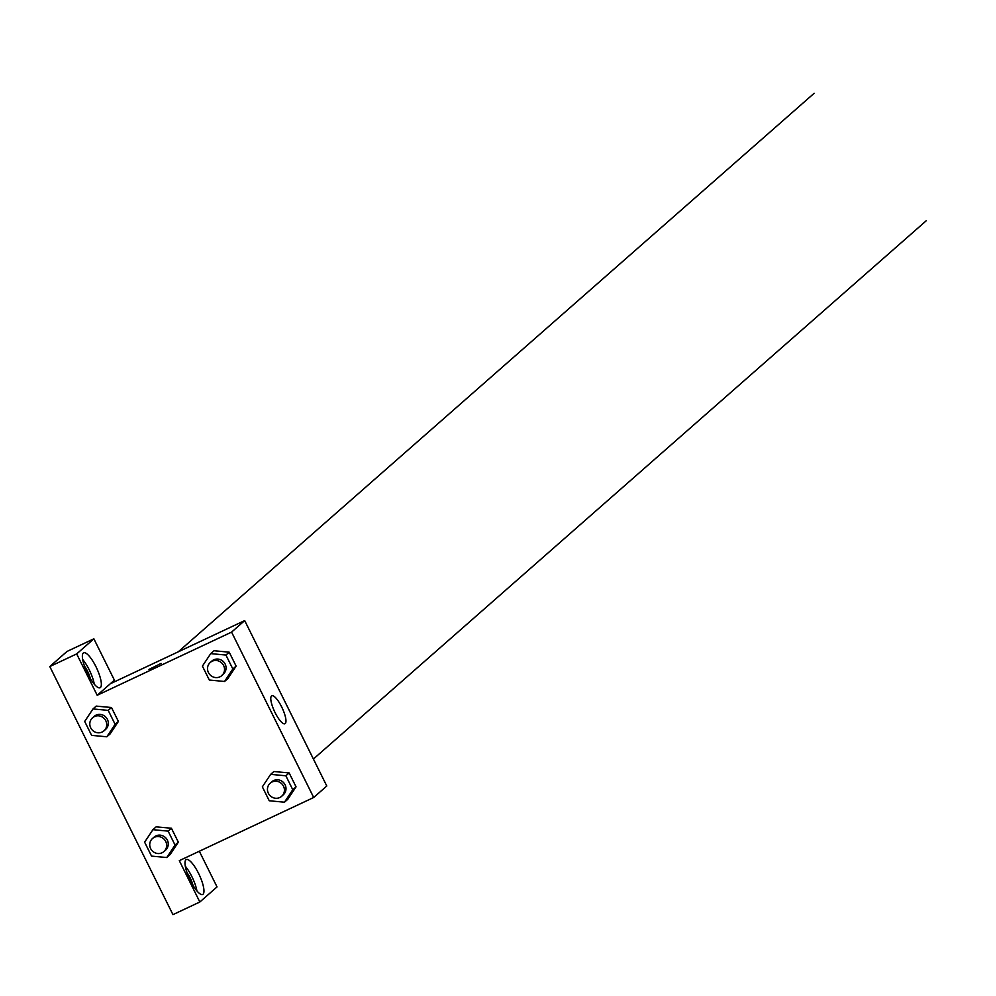 <?xml version="1.0" encoding="UTF-8"?>
<svg xmlns="http://www.w3.org/2000/svg" width="996" height="996" viewBox="0 0 996 996"><rect width="100%" height="100%" fill="white"/><g stroke="black" fill="none" stroke-linecap="round" stroke-linejoin="round"><path stroke-width="1.49" d="M110.307 683.754L244.692 620.595L326.788 785.993L313.69 797.497L179.305 860.656L199.835 902.003L172.955 914.639L49.8 666.548L66.993 651.446L93.873 638.81L76.68 653.911L97.197 695.27L114.403 680.156L93.873 638.81M187.099 872.832A11.579 3.15 -115.2 0 1 193 885.382M196.922 890.947A19.285 5.254 64.8 0 0 191.855 876.58A19.285 5.254 64.8 0 0 185.318 866.246M198.578 873.417A19.285 5.254 -115.2 0 1 202.686 894.47A19.285 5.254 -115.2 0 1 189.726 879.256A19.285 5.254 -115.2 0 1 186.277 859.56A19.285 5.254 -115.2 0 1 198.578 873.417M84.473 666.087A11.579 3.15 -115.2 0 1 90.362 678.637M94.296 684.202A19.285 5.254 64.8 0 0 89.229 669.835A19.285 5.254 64.8 0 0 82.693 659.501M95.952 666.673A19.285 5.254 -115.2 0 1 100.061 687.738A19.285 5.254 -115.2 0 1 87.1 672.512A19.285 5.254 -115.2 0 1 83.652 652.816A19.285 5.254 -115.2 0 1 95.952 666.673M76.68 653.911L49.8 666.548M199.325 851.244L217.028 886.901L199.835 902.003M156.148 826.854L171.412 828.236L178.334 842.168L170.042 854.668M273.863 771.527L289.139 772.921L296.049 786.84L287.769 799.34M210.716 653.625L213.991 650.737L229.205 652.181L236.114 666.1L227.835 678.6L224.536 681.476L209.322 680.031L202.412 666.112L210.716 653.625L225.93 655.057L232.84 668.976L224.536 681.476M96.214 706.114L111.477 707.509L118.4 721.428L110.108 733.928L106.821 736.791L91.607 735.359L84.685 721.44L92.989 708.94L108.203 710.385L115.113 724.304L106.821 736.791M97.197 695.27L231.582 632.111L313.69 797.497M285.217 723.557A15.426 4.196 -115.2 0 1 284.931 723.731A15.426 4.196 -115.2 0 1 274.572 711.555A15.426 4.196 -115.2 0 1 271.808 695.806A15.426 4.196 -115.2 0 1 281.918 707.434A15.426 4.196 -115.2 0 1 285.217 723.557M231.582 632.111L244.692 620.595M161.103 663.411L149.002 669.412M221.71 675.5L223.353 674.055A8.678 8.317 -131.3 0 0 213.779 659.8A8.678 8.317 -131.3 0 0 211.899 661.033L210.268 662.465A8.678 8.317 -131.3 0 0 209.733 674.479A8.678 8.317 -131.3 0 0 222.955 664.419A8.678 8.317 -131.3 0 0 210.268 662.465M225.93 655.057L229.205 652.181L236.114 666.1L227.81 678.587M232.84 668.976L236.114 666.1M284.47 802.203L269.256 800.772L262.346 786.84L270.651 774.353L285.864 775.797L292.774 789.716L284.47 802.203L287.744 799.327L296.049 786.84L289.139 772.921L285.864 775.797M281.644 796.24L283.287 794.796A8.678 8.317 -131.3 0 0 273.713 780.54A8.678 8.317 -131.3 0 0 271.833 781.76L270.202 783.205A8.678 8.317 -131.3 0 0 269.667 795.206A8.678 8.317 -131.3 0 0 282.889 785.159A8.678 8.317 -131.3 0 0 270.202 783.205M270.651 774.353L273.925 771.477M292.774 789.716L296.049 786.84M103.995 730.827L105.626 729.383A8.678 8.317 -131.3 0 0 96.064 715.128A8.678 8.317 -131.3 0 0 94.184 716.361L92.541 717.792A8.678 8.317 -131.3 0 0 92.018 729.794A8.678 8.317 -131.3 0 0 105.227 719.747A8.678 8.317 -131.3 0 0 92.541 717.792M92.989 708.94L96.263 706.064M108.203 710.385L111.477 707.509L118.4 721.428L110.095 733.915M115.113 724.304L118.4 721.428M166.755 857.531L151.541 856.099L144.619 842.168L152.923 829.68L168.137 831.125L175.047 845.044L166.755 857.531L170.03 854.655L178.334 842.168L171.412 828.236L168.137 831.125M163.929 851.568L165.56 850.123A8.678 8.317 -131.3 0 0 155.999 835.868A8.678 8.317 -131.3 0 0 154.119 837.088L152.475 838.532A8.678 8.317 -131.3 0 0 151.952 850.534A8.678 8.317 -131.3 0 0 165.162 840.487A8.678 8.317 -131.3 0 0 152.475 838.532M152.923 829.68L156.198 826.805M175.047 845.044L178.334 842.168M313.404 759.027L926.143 220.838M178.234 651.832L814.13 93.3"/></g></svg>
